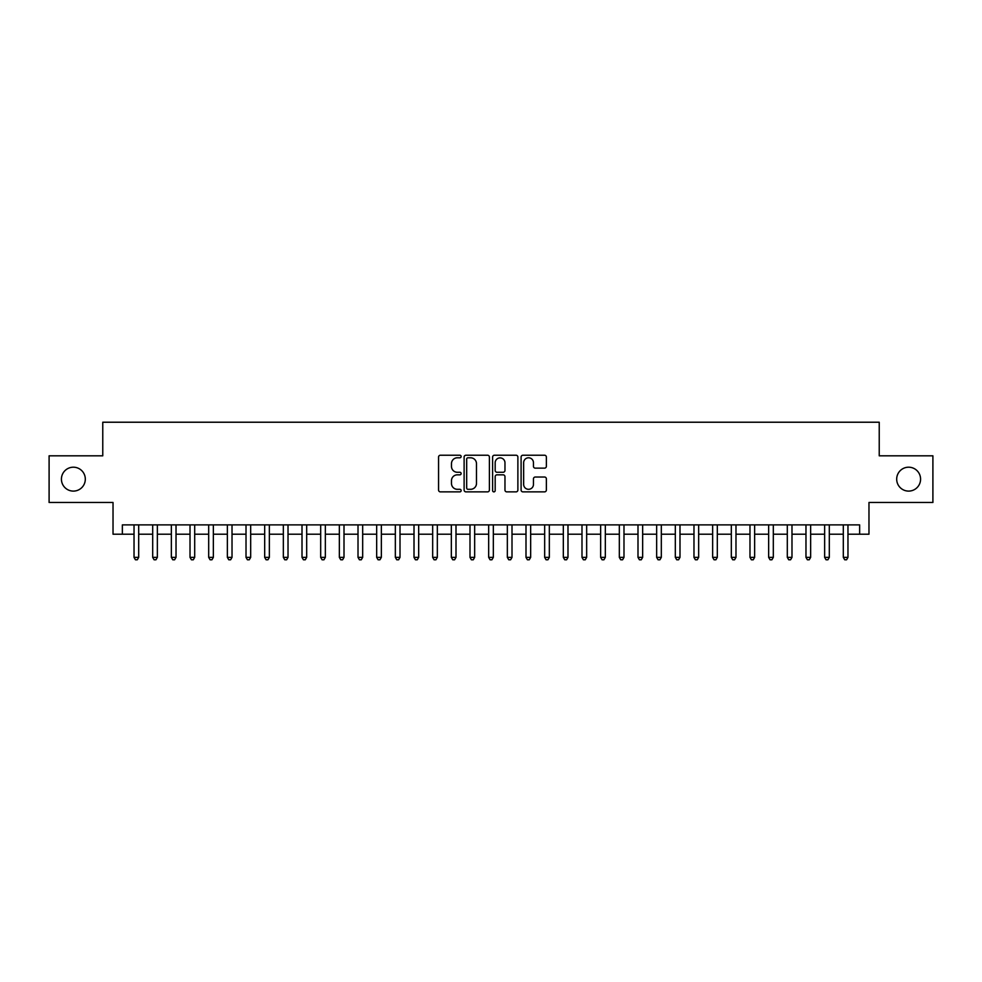 <?xml version="1.0" encoding="UTF-8"?>
<svg xmlns="http://www.w3.org/2000/svg" width="982" height="982" viewBox="0 0 982 982"><rect width="100%" height="100%" fill="white"/><g stroke="black" fill="none" stroke-linecap="round" stroke-linejoin="round"><path stroke-width="1.47" d="M461.135 456.507A1.277 1.277 0 0 0 459.858 455.231L440.39 455.231A1.829 1.829 0 0 0 438.561 457.06L438.561 490.043A1.829 1.829 0 0 0 440.39 491.872L459.858 491.872A1.277 1.277 0 0 0 461.135 490.583A1.277 1.277 0 0 0 459.858 489.306L457.33 489.306A5.867 5.867 0 0 1 451.475 483.439L451.475 480.689A5.867 5.867 0 0 1 457.33 474.834L459.858 474.834A1.277 1.277 0 0 0 461.135 473.545A1.277 1.277 0 0 0 459.858 472.268L457.33 472.268A5.867 5.867 0 0 1 451.475 466.401L451.475 463.651A5.867 5.867 0 0 1 457.33 457.796L459.858 457.796A1.277 1.277 0 0 0 461.135 456.507M896.689 479.142A11.944 11.944 0 0 0 908.632 491.098A11.944 11.944 0 0 0 920.576 479.142A11.944 11.944 0 0 0 908.632 467.199A11.944 11.944 0 0 0 896.689 479.142M61.424 479.142A11.944 11.944 0 0 0 73.368 491.098A11.944 11.944 0 0 0 85.311 479.142A11.944 11.944 0 0 0 73.368 467.199A11.944 11.944 0 0 0 61.424 479.142M544.544 468.144A1.829 1.829 0 0 0 546.373 466.315L546.373 457.06A1.829 1.829 0 0 0 544.544 455.231L522.927 455.231A1.829 1.829 0 0 0 521.098 457.06L521.098 490.043A1.829 1.829 0 0 0 522.927 491.872L544.544 491.872A1.829 1.829 0 0 0 546.373 490.043L546.373 478.86A1.829 1.829 0 0 0 544.544 477.031L535.288 477.031A1.829 1.829 0 0 0 533.459 478.86L533.459 484.408A4.898 4.898 0 0 1 528.562 489.306A4.898 4.898 0 0 1 523.652 484.408L523.652 462.694A4.898 4.898 0 0 1 528.562 457.796A4.898 4.898 0 0 1 533.459 462.694L533.459 466.315A1.829 1.829 0 0 0 535.288 468.144L544.544 468.144M122.357 534.208L122.357 524.879L859.643 524.879L859.643 534.208L868.972 534.208L868.972 502.477L932.9 502.477L932.9 455.82L879.234 455.82L879.234 422.223L102.766 422.223L102.766 455.82L49.1 455.82L49.1 502.477L113.028 502.477L113.028 534.208L134.031 534.208M489.392 457.06A1.829 1.829 0 0 0 487.563 455.231L465.947 455.231A1.829 1.829 0 0 0 464.118 457.06L464.118 490.043A1.829 1.829 0 0 0 465.947 491.872L487.563 491.872A1.829 1.829 0 0 0 489.392 490.043L489.392 457.06M494.437 455.231L516.053 455.231A1.829 1.829 0 0 1 517.882 457.06L517.882 490.043A1.829 1.829 0 0 1 516.053 491.872L506.798 491.872A1.829 1.829 0 0 1 504.969 490.043L504.969 476.663A1.829 1.829 0 0 0 503.14 474.834L497.002 474.834A1.829 1.829 0 0 0 495.173 476.663L495.173 490.583A1.277 1.277 0 0 1 493.885 491.872A1.277 1.277 0 0 1 492.608 490.583L492.608 457.06A1.829 1.829 0 0 1 494.437 455.231M138.695 534.208L152.689 534.208M157.353 534.208L171.359 534.208M176.024 534.208L190.017 534.208M194.694 534.208L208.687 534.208M213.352 534.208L227.358 534.208M232.022 534.208L246.016 534.208M250.68 534.208L264.686 534.208M269.35 534.208L283.344 534.208M288.021 534.208L302.014 534.208M306.679 534.208L320.684 534.208M325.349 534.208L339.342 534.208M344.007 534.208L358.013 534.208M362.677 534.208L376.671 534.208M381.347 534.208L395.341 534.208M400.005 534.208L414.011 534.208M418.676 534.208L432.669 534.208M437.334 534.208L451.339 534.208M456.004 534.208L469.997 534.208M474.662 534.208L488.668 534.208M493.332 534.208L507.338 534.208M512.003 534.208L525.996 534.208M530.661 534.208L544.666 534.208M549.331 534.208L563.324 534.208M567.989 534.208L581.995 534.208M586.659 534.208L600.653 534.208M605.329 534.208L619.323 534.208M623.987 534.208L637.993 534.208M642.658 534.208L656.651 534.208M661.316 534.208L675.321 534.208M679.986 534.208L693.979 534.208M698.656 534.208L712.65 534.208M717.314 534.208L731.32 534.208M735.984 534.208L749.978 534.208M754.642 534.208L768.648 534.208M773.313 534.208L787.306 534.208M791.983 534.208L805.977 534.208M810.641 534.208L824.647 534.208M829.311 534.208L843.305 534.208M847.969 534.208L859.643 534.208M467.96 457.796A1.277 1.277 0 0 0 466.683 459.073L466.683 488.017A1.277 1.277 0 0 0 467.96 489.306L470.623 489.306A5.867 5.867 0 0 0 476.479 483.439L476.479 463.651A5.867 5.867 0 0 0 470.623 457.796L467.96 457.796M504.969 462.78A4.898 4.898 0 0 0 500.071 457.882A4.898 4.898 0 0 0 495.173 462.78L495.173 470.439A1.829 1.829 0 0 0 497.002 472.268L503.14 472.268A1.829 1.829 0 0 0 504.969 470.439L504.969 462.78M138.695 524.879L138.695 557.359L134.031 557.359L134.031 524.879M138.695 557.359L137.296 559.777L135.43 559.777L134.031 557.359M157.353 524.879L157.353 557.359L152.689 557.359L152.689 524.879M157.353 557.359L155.954 559.777L154.088 559.777L152.689 557.359M176.024 524.879L176.024 557.359L171.359 557.359L171.359 524.879M176.024 557.359L174.624 559.777L172.758 559.777L171.359 557.359M194.694 524.879L194.694 557.359L190.017 557.359L190.017 524.879M194.694 557.359L193.294 559.777L191.429 559.777L190.017 557.359M213.352 524.879L213.352 557.359L208.687 557.359L208.687 524.879M213.352 557.359L211.952 559.777L210.087 559.777L208.687 557.359M232.022 524.879L232.022 557.359L227.358 557.359L227.358 524.879M232.022 557.359L230.623 559.777L228.757 559.777L227.358 557.359M250.68 524.879L250.68 557.359L246.016 557.359L246.016 524.879M250.68 557.359L249.281 559.777L247.415 559.777L246.016 557.359M269.35 524.879L269.35 557.359L264.686 557.359L264.686 524.879M269.35 557.359L267.951 559.777L266.085 559.777L264.686 557.359M288.021 524.879L288.021 557.359L283.344 557.359L283.344 524.879M288.021 557.359L286.621 559.777L284.743 559.777L283.344 557.359M306.679 524.879L306.679 557.359L302.014 557.359L302.014 524.879M306.679 557.359L305.279 559.777L303.413 559.777L302.014 557.359M325.349 524.879L325.349 557.359L320.684 557.359L320.684 524.879M325.349 557.359L323.95 559.777L322.084 559.777L320.684 557.359M344.007 524.879L344.007 557.359L339.342 557.359L339.342 524.879M344.007 557.359L342.608 559.777L340.742 559.777L339.342 557.359M362.677 524.879L362.677 557.359L358.013 557.359L358.013 524.879M362.677 557.359L361.278 559.777L359.412 559.777L358.013 557.359M381.347 524.879L381.347 557.359L376.671 557.359L376.671 524.879M381.347 557.359L379.936 559.777L378.07 559.777L376.671 557.359M400.005 524.879L400.005 557.359L395.341 557.359L395.341 524.879M400.005 557.359L398.606 559.777L396.74 559.777L395.341 557.359M418.676 524.879L418.676 557.359L414.011 557.359L414.011 524.879M418.676 557.359L417.276 559.777L415.411 559.777L414.011 557.359M437.334 524.879L437.334 557.359L432.669 557.359L432.669 524.879M437.334 557.359L435.934 559.777L434.069 559.777L432.669 557.359M456.004 524.879L456.004 557.359L451.339 557.359L451.339 524.879M456.004 557.359L454.605 559.777L452.739 559.777L451.339 557.359M474.662 524.879L474.662 557.359L469.997 557.359L469.997 524.879M474.662 557.359L473.263 559.777L471.397 559.777L469.997 557.359M493.332 524.879L493.332 557.359L488.668 557.359L488.668 524.879M493.332 557.359L491.933 559.777L490.067 559.777L488.668 557.359M512.003 524.879L512.003 557.359L507.338 557.359L507.338 524.879M512.003 557.359L510.603 559.777L508.737 559.777L507.338 557.359M530.661 524.879L530.661 557.359L525.996 557.359L525.996 524.879M530.661 557.359L529.261 559.777L527.395 559.777L525.996 557.359M549.331 524.879L549.331 557.359L544.666 557.359L544.666 524.879M549.331 557.359L547.931 559.777L546.066 559.777L544.666 557.359M567.989 524.879L567.989 557.359L563.324 557.359L563.324 524.879M567.989 557.359L566.589 559.777L564.724 559.777L563.324 557.359M586.659 524.879L586.659 557.359L581.995 557.359L581.995 524.879M586.659 557.359L585.26 559.777L583.394 559.777L581.995 557.359M605.329 524.879L605.329 557.359L600.653 557.359L600.653 524.879M605.329 557.359L603.93 559.777L602.064 559.777L600.653 557.359M623.987 524.879L623.987 557.359L619.323 557.359L619.323 524.879M623.987 557.359L622.588 559.777L620.722 559.777L619.323 557.359M642.658 524.879L642.658 557.359L637.993 557.359L637.993 524.879M642.658 557.359L641.258 559.777L639.392 559.777L637.993 557.359M661.316 524.879L661.316 557.359L656.651 557.359L656.651 524.879M661.316 557.359L659.916 559.777L658.05 559.777L656.651 557.359M679.986 524.879L679.986 557.359L675.321 557.359L675.321 524.879M679.986 557.359L678.587 559.777L676.721 559.777L675.321 557.359M698.656 524.879L698.656 557.359L693.979 557.359L693.979 524.879M698.656 557.359L697.257 559.777L695.379 559.777L693.979 557.359M717.314 524.879L717.314 557.359L712.65 557.359L712.65 524.879M717.314 557.359L715.915 559.777L714.049 559.777L712.65 557.359M735.984 524.879L735.984 557.359L731.32 557.359L731.32 524.879M735.984 557.359L734.585 559.777L732.719 559.777L731.32 557.359M754.642 524.879L754.642 557.359L749.978 557.359L749.978 524.879M754.642 557.359L753.243 559.777L751.377 559.777L749.978 557.359M773.313 524.879L773.313 557.359L768.648 557.359L768.648 524.879M773.313 557.359L771.913 559.777L770.048 559.777L768.648 557.359M791.983 524.879L791.983 557.359L787.306 557.359L787.306 524.879M791.983 557.359L790.571 559.777L788.706 559.777L787.306 557.359M810.641 524.879L810.641 557.359L805.977 557.359L805.977 524.879M810.641 557.359L809.242 559.777L807.376 559.777L805.977 557.359M829.311 524.879L829.311 557.359L824.647 557.359L824.647 524.879M829.311 557.359L827.912 559.777L826.046 559.777L824.647 557.359M847.969 524.879L847.969 557.359L843.305 557.359L843.305 524.879M847.969 557.359L846.57 559.777L844.704 559.777L843.305 557.359"/></g></svg>
